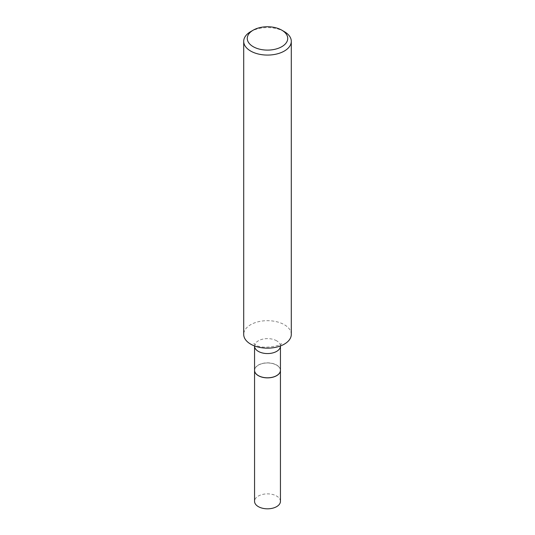 <?xml version="1.0" encoding="UTF-8"?>
<svg xmlns="http://www.w3.org/2000/svg" width="535" height="535" viewBox="0 0 535 535"><rect width="100%" height="100%" fill="white"/><g stroke="black" fill="none" stroke-linecap="round" stroke-linejoin="round"><path stroke-width="0.4" stroke-dasharray="2.67 2.01" d="M280.44 501.348A12.94 7.47 0 0 0 272.455 494.44A12.94 7.47 0 0 0 258.345 496.059A12.94 7.47 0 0 0 254.56 501.348M280.44 370.36A12.94 7.47 0 0 0 272.422 363.486A12.94 7.47 0 0 0 258.345 365.111A12.94 7.47 0 0 0 254.56 370.36M276.622 375.623A12.847 7.416 0 0 0 276.588 365.151A12.847 7.416 0 0 0 258.412 365.151A12.847 7.416 0 0 0 258.412 375.644M280.44 370.32A12.94 7.47 0 0 0 276.655 365.037A12.94 7.47 0 0 0 262.545 363.419A12.94 7.47 0 0 0 254.56 370.32M291.294 334.415A23.794 13.736 0 0 0 284.326 324.705A23.794 13.736 0 0 0 258.392 321.722A23.794 13.736 0 0 0 243.706 334.415M284.326 31.625A23.794 13.736 0 0 0 250.674 31.625M276.655 340.808A12.94 7.47 0 0 0 262.545 339.183A12.94 7.47 0 0 0 254.56 346.091L253.864 343.544L255.275 344.58C261.475 350.278 283.838 344.961 281.136 343.544L280.44 346.091A12.94 7.47 0 0 0 276.655 340.808"/><path stroke-width="0.8" d="M254.56 370.36A12.94 7.47 0 0 0 254.56 370.401L254.56 501.348A12.94 7.47 0 0 0 262.545 508.25A12.94 7.47 0 0 0 276.655 506.632A12.94 7.47 0 0 0 280.44 501.348L280.44 370.401A12.94 7.47 0 0 0 280.44 370.36M254.56 370.401A12.94 7.47 0 0 0 262.545 377.302A12.94 7.47 0 0 0 276.655 375.684A12.94 7.47 0 0 0 280.44 370.401M254.553 345.944L254.56 370.32A12.94 7.47 0 0 0 258.345 375.603L258.412 375.644A12.847 7.416 0 0 0 276.588 375.644A12.847 7.416 0 0 0 276.622 375.623M258.412 375.644L258.345 375.603A12.94 7.47 0 0 0 276.655 375.603A12.94 7.47 0 0 0 280.44 370.32L280.447 345.944M253.202 46.685A20.223 11.676 0 0 0 281.798 46.685A20.223 11.676 0 0 0 281.798 30.167L284.326 31.625A23.794 13.736 0 0 1 291.294 41.342A23.794 13.736 0 0 1 276.608 54.028A23.794 13.736 0 0 1 250.674 51.052A23.794 13.736 0 0 1 243.706 41.342A23.794 13.736 0 0 1 250.674 31.625L253.202 30.167A20.223 11.676 0 0 0 253.202 46.685M243.706 41.342L243.706 334.415A23.794 13.736 0 0 0 250.674 344.132A23.794 13.736 0 0 0 276.608 347.108A23.794 13.736 0 0 0 291.294 334.415L291.294 41.342M284.326 31.625L281.798 30.167A20.223 11.676 0 0 0 253.202 30.167M254.56 346.091A12.94 7.47 0 0 0 258.345 351.375A12.94 7.47 0 0 0 272.455 352.993A12.94 7.47 0 0 0 280.44 346.091"/></g></svg>
